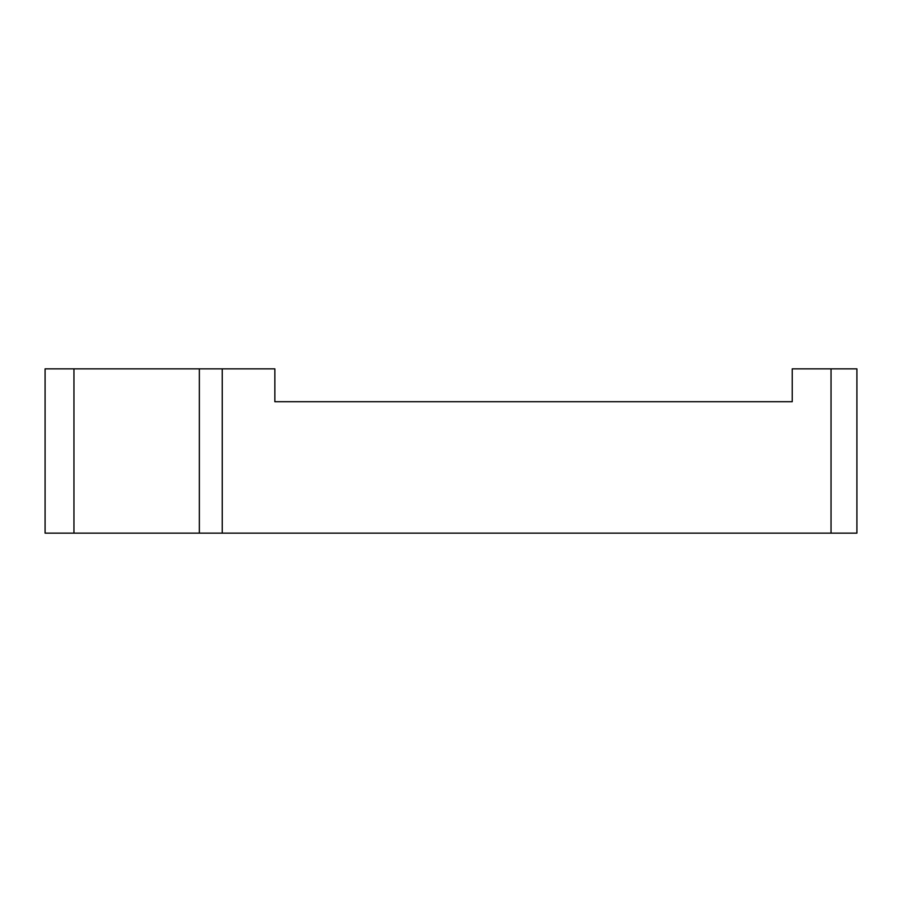 <?xml version="1.0" encoding="UTF-8"?>
<svg xmlns="http://www.w3.org/2000/svg" width="902" height="902" viewBox="0 0 902 902"><rect width="100%" height="100%" fill="white"/><g stroke="black" fill="none" stroke-linecap="round" stroke-linejoin="round"><path stroke-width="1.35" d="M222.242 533.138L222.242 368.862L199.353 368.862L199.353 533.138L856.9 533.138L856.9 368.862L831.035 368.862L831.035 533.138M199.353 533.138L73.953 533.138L73.953 368.862L45.1 368.862L45.1 533.138L73.953 533.138M222.242 368.862L274.851 368.862L274.851 401.717L792.227 401.717L792.227 368.862L831.035 368.862M199.353 368.862L73.953 368.862"/></g></svg>
